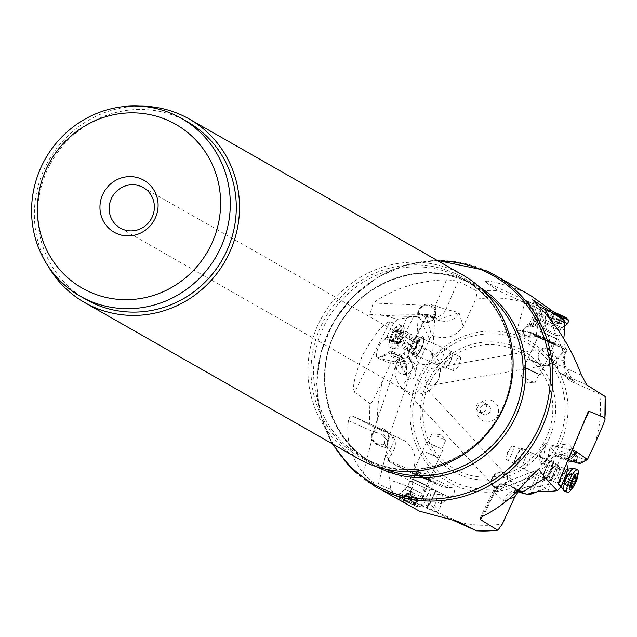 <?xml version="1.0" encoding="UTF-8"?>
<svg xmlns="http://www.w3.org/2000/svg" width="637" height="637" viewBox="0 0 637 637"><rect width="100%" height="100%" fill="white"/><g stroke="black" fill="none" stroke-linecap="round" stroke-linejoin="round"><path stroke-width="0.48" stroke-dasharray="3.19 2.39" d="M530.764 295.632L520.923 290.591C480.465 275.853 485.744 283.29 484.988 281.825L498.317 290.631L539.093 309.256L539.316 312.186L536.736 319.384L528.216 326.208L531.139 326.885L536.625 326.192L540.367 320.483L541.983 316.86L539.316 312.186M547.82 491.676L556.125 467.47L565.067 471.38L566.556 473.546M567.272 467.741C568.722 460.145 571.532 454.627 575.713 451.179M604.967 396.357L573.427 382.447C563.809 378.999 561.356 368.305 566.054 350.366L562.423 348.328L560.488 345.541L530.334 331.973L530.358 335.603L536.067 336.471L530.621 332.379M544.094 348.049A8.982 7.437 -99.9 0 0 538.154 355.94A8.982 7.437 -99.9 0 0 543.465 365.272A8.982 7.437 -99.9 0 0 547.175 365.749A8.982 7.437 -99.9 0 0 553.115 357.859A8.982 7.437 -99.9 0 0 547.804 348.527A8.982 7.437 -99.9 0 0 544.094 348.049L547.048 347.531L548.616 348.383L553.657 352.994L555.161 355.12L556.682 358.774L556.849 361.386L556.563 362.477L554.333 364.499M581.406 375.129L557.12 364.308L552.295 363.735L551.69 362.772C551.18 364.3 553.672 367.557 559.151 372.541L553.235 361.585L551.833 363.05L551.546 362.342L551.674 362.772M547.048 347.531L551.546 362.342M557.805 356.656L553.235 361.585L557.693 357.875A4.658 3.838 -123.3 0 0 557.805 356.656L562.885 351.903L561.189 346.361L563.673 351.942L557.693 357.875L562.694 360.821L564.756 352.683L563.673 351.942M549.253 318.118L561.189 346.361M564.756 352.683L566.667 351.162L566.986 350.024L535.454 335.723L536.243 335.189L537.66 325.698L540.096 321.303L540.932 320.921L564.732 329.91M573.427 382.447L574.351 381.428L572.87 380.639C566.022 374.795 563.339 372.597 565.178 357.046L565.226 356.808A19.962 10.311 -168.9 0 1 565.178 357.054A19.962 10.311 -168.9 0 1 562.694 360.821L572.87 380.639L559.151 372.541L574.351 381.428C565.895 376.65 562.853 368.441 565.226 356.808M566.054 350.366L567.185 349.299L566.986 350.024L565.059 346.52L563.753 338.629M527.683 302.551L530.064 305.282L529.339 306.381L527.683 302.551L525.429 300.768C529.554 302.185 535.438 304.852 543.098 308.754L540.096 321.303M535.828 336.248A9.977 2.007 -163.8 0 0 526.146 331.654A9.977 2.007 -163.8 0 0 516.679 330.993A9.977 2.007 -163.8 0 0 516.695 331.296A9.977 2.007 -163.8 0 0 518.032 332.562A9.977 2.007 -163.8 0 0 533.87 337.148A9.977 2.007 -163.8 0 0 535.852 336.543A9.977 2.007 -163.8 0 0 535.828 336.248M560.353 316.716L543.098 308.754M526.934 301.683L539.213 309.24L542.501 314.933L541.983 316.86M542.437 314.877L540.526 314.511L535.247 325.929L536.625 326.192M535.247 325.929L530.725 325.889L532.58 325.411L537.875 313.953L537.214 311.859L540.526 314.511M531.139 326.885L530.024 325.045L532.564 325.403L537.851 313.985L536.465 313.715L530.064 305.282M530.024 325.045L528.368 323.803L522.053 331.001L530 332.267M528.216 326.208C523.813 327.275 522.467 329.886 524.163 334.043L526.95 335.97L530.358 335.603M529.873 331.885L530.334 331.973M587.792 459.253L584.909 459.588L577.934 457.191L571.524 448.727L571.214 446.911L569.86 444.952L567.137 443.878L564.708 444.403L563.14 445.621L561.93 447.994L562.24 451.227L561.197 457.079L546.554 488.157L537.389 486.111L528.24 486.397L522.69 488.396L518.279 491.74M391.516 454.253A19.962 11.633 32.5 0 1 390.656 448.305L386.54 455.272L388.132 458.799L391.516 454.253C397.719 444.809 396.429 437.603 387.638 432.634L404.678 440.804L369.978 425.094L351.871 415.81L349.912 416.295L348.415 420.571C345.955 440.04 350.939 457.549 363.377 473.108C370.073 480.935 375.089 484.574 378.41 484.016L390.608 489.359L389.717 479.844L411.86 487.894L408.293 496.987L406.31 498.524L453.751 520.628A114.771 110.376 -60.3 0 0 502.346 524.004M439.012 513.995L438.789 511.065L441.369 503.875L449.889 497.043C455.415 494.941 456.148 491.796 452.087 487.616L447.747 487.655L442.046 486.779L412.051 472.885C417.665 459.412 415.205 448.719 404.678 440.804L387.973 432.786M369.978 425.094A121.42 116.778 119.7 0 1 370.041 403.683C371.61 400.936 368.194 411.534 383.323 379.254L390.314 363.998L393.204 363.663L400.171 366.06L406.581 374.524L407.051 376.73C412.609 380.846 415.547 379.278 415.865 372.024L416.917 366.171L431.552 335.094C444.578 340.365 455.144 337.499 463.266 326.494L475.759 299.255L477.32 291.284A121.42 116.778 119.7 0 1 498.317 290.631M536.067 336.471L562.423 348.328M561.197 457.079L550.702 455.718L548.616 456.148L548.306 455.423L545.535 460.264L545.184 462.327L548.616 456.148M548.68 484.383L534.363 487.361L545.184 462.327M544.539 472.535A10.98 2.859 114.2 0 0 543.998 480.306A10.98 2.859 114.2 0 0 552.462 468.06A10.98 2.859 114.2 0 0 553.004 460.288A10.98 2.859 114.2 0 0 544.539 472.535M534.363 487.361L531.449 492.536M537.485 491.629L546.554 488.157M517.379 491.119L516.687 490.888C511.208 490.179 506.638 493.699 502.975 501.446L512.132 492.417L523.248 492.536L527.189 494.28M496.374 488.205L497.003 490.506L499.082 490.498L501.399 488.937L506.933 482.711L509.903 480.449L512.658 481.031L500.658 484.001C501.582 482.432 492.258 489.821 493.293 490.761A33.267 3.352 25.8 0 1 495.562 490.594L496.374 488.205L499.018 484.845L500.196 484.2L505.937 484.295L514.425 487.679L518.446 490.06M540.327 463.027A9.977 1.354 -76.5 0 1 540.009 462.199A9.977 1.354 -76.5 0 1 541.354 453.011A9.977 1.354 -76.5 0 1 544.34 444.212A9.977 1.354 -76.5 0 1 544.93 443.615A9.977 1.354 -76.5 0 1 545.001 443.623A9.977 1.354 -76.5 0 1 544.046 453.377A9.977 1.354 -76.5 0 1 540.399 463.027A9.977 1.354 -76.5 0 1 540.327 463.027L549.811 464.803L555.552 466.69L556.125 467.47M542.469 463.537L542.047 462.892L528.63 493.922M567.591 469.389L555.552 466.69M542.326 463.489L545.535 460.264M574.988 452.803L571.564 456.387L565.481 458.823L556.157 454.659L556.515 453.918L549.994 447.285L548.306 455.423M562.24 451.227L550.774 455.097L550.702 455.718M548.457 455.471L550.774 455.097M571.524 448.727L567.973 452.557L555.679 455.519L556.157 454.659M555.679 455.519L565.274 460.121L565.481 458.823M567.973 452.557L567.766 458.337L565.067 457.812L572.504 461.156L565.027 457.796L562.431 454.348L559.812 456.785L555.854 456.004M570.617 461.714L565.274 460.121M573.181 456.649L568.188 461.244M577.934 457.191L575.482 461.307L580.012 463.457M575.482 461.307L567.766 458.337M567.161 471.858L565.067 471.38M518.223 490.283L513.478 487.536L516.687 490.888A19.962 15.415 108.7 0 0 517.284 491.215M518.932 491.907A19.962 15.415 108.7 0 0 523.248 492.536M514.425 487.679A4.658 3.225 -58.6 0 1 513.478 487.536L505.937 484.295C500.539 484.63 496.542 487.217 493.962 492.059L482.09 516.599M492.266 477.511A8.982 7.023 -42.7 0 0 492.688 485.864A8.982 7.023 -42.7 0 0 506.311 482.034A8.982 7.023 -42.7 0 0 505.897 473.689A8.982 7.023 -42.7 0 0 492.266 477.511M493.142 477.081A8.313 6.497 137.3 0 1 505.404 474.143A8.313 6.497 137.3 0 1 505.436 482.472A8.313 6.497 137.3 0 1 493.173 485.41A8.313 6.497 137.3 0 1 493.142 477.081M406.701 391.452L412.704 393.379L415.475 392.838L417.912 391.524L419.815 389.565L420.953 387.24L421.232 384.804L419.656 381.101L417.06 379.326L411.629 378.426L408.357 379.166L405.745 380.918L404.073 383.745L403.81 386.078L404.368 388.403L406.701 391.452A23.282 22.399 119.7 0 1 406.271 391.214A23.282 22.399 119.7 0 1 396.079 365.335L396.644 362.867L398.101 360.335A23.282 22.399 119.7 0 1 424.083 348.614L428.916 350.517A23.282 22.399 119.7 0 1 429.346 350.756A23.282 22.399 119.7 0 1 439.538 376.634L437.515 381.635A23.282 22.399 119.7 0 1 411.534 393.355M388.188 439.283A8.313 7.748 -161.2 0 1 376.371 443.288A8.313 7.748 -161.2 0 1 372.446 433.916A8.313 7.748 -161.2 0 1 384.262 429.911A8.313 7.748 -161.2 0 1 388.188 439.283L412.243 368.632C409.822 374.206 405.793 375.822 400.147 373.473L398.029 371.674L396.62 369.285L396.079 365.335M439.538 376.634L439.204 372.804L438.049 370.559L436.265 368.95L434.1 368.194L431.806 368.337L429.649 369.388L426.511 373.616L425.42 377.797L425.54 380.655L426.702 383.243L428.032 384.445L430.309 385.218L432.842 384.979L435.397 383.713L437.515 381.635M412.243 368.632C413.349 364.324 412.171 360.837 408.699 358.161C404.662 356.226 401.135 356.951 398.101 360.335M187.628 121.914A102.294 98.377 -60.3 0 0 47.249 170.278A102.294 98.377 -60.3 0 0 86.258 299.621M48.165 266.21A105.623 101.578 119.7 0 1 48.715 160.436A105.623 101.578 119.7 0 1 139.479 106.132M462.86 275.088A105.623 101.578 -60.3 0 0 454.643 270.9A105.623 101.578 -60.3 0 0 320.013 320.714A105.623 101.578 -60.3 0 0 358.193 458.576M458.361 521.615L406.31 498.524M458.425 521.639L391.381 491.637L392.726 493.388L410.443 506.566M406.629 318.078L396.676 341.344L388.435 337.841L387.192 335.81A8.313 2.373 -65.8 0 0 386.309 337.339L384.708 339.139L400.808 342.77L413.564 316.621L397.528 319.233L378.107 313.993L369.818 314.797L373.178 303.037C393.188 288.545 417.641 280.774 446.537 279.723L458.146 281.1L477.32 291.284M397.528 319.233L393.57 323.118L390.035 321.677C390.927 322.123 383.195 318.086 362.127 356.155C348.288 393.57 355.637 390.322 354.554 392.249L390.035 321.677M370.041 403.683L354.554 392.249M390.608 489.359L394.255 493.126M441.369 503.875L436.17 501.868L434.426 505.428L432.81 506.741L429.489 504.13L429.569 504.974L422.411 498.572L426.846 505.882L427.021 504.472L423.525 496.119L427.308 486.652L427.937 487.01L431.36 477.583L426.623 478.857M449.889 497.043L445.438 495.49L427.833 486.963M445.438 495.49L443.463 494.368L437.101 494.559L434.697 492.672L435.724 491.35L435.286 490.466L430.031 489.001L426.511 486.238L422.745 495.817L423.525 496.119M447.747 487.655L426.679 479.008M427.937 487.01L426.511 486.238M443.463 494.368L426.838 486.087M442.046 486.779L429.601 480.425M415.682 474.923L396.134 465.456L429.043 480.354M414.798 474.024L430.731 481.389L414.798 474.024M396.134 465.456L389.398 461.682L412.051 472.885M389.398 461.682L388.403 460.24L418.246 473.625L421.248 476.269L426.583 478.737M388.132 458.799L388.53 460.344L387.686 461.714L387.973 470.671L389.717 479.844M388.817 439.498A8.982 8.369 18.8 0 0 383.888 429.027A8.982 8.369 18.8 0 0 371.817 433.709A8.982 8.369 18.8 0 0 376.746 444.172A8.982 8.369 18.8 0 0 388.817 439.498L385.99 447.795L376.571 444.682L371.697 440.167L371.045 435.971L373.425 433.327L376.786 432.539L382.009 434.538L387.161 440.151L387.36 447.803L381.571 471.762L387.774 446.76L387.161 440.151L380.337 428.685L379.477 428.263A33.267 6.537 -65.7 0 1 379.556 428.303L388.315 432.961M385.99 447.795L383.092 435.573M385.656 455.224L385.863 454.539A4.658 2.572 16.7 0 0 385.847 454.595L384.836 458.592M378.41 484.016L381.571 471.762M386.54 455.272L385.855 455.001M415.085 471.977A9.977 0.502 12.2 0 0 422.817 474.143A9.977 0.502 12.2 0 0 433.797 476.205A9.977 0.502 12.2 0 0 434.601 476.181A9.977 0.502 12.2 0 0 434.522 476.094A9.977 0.502 12.2 0 0 426.209 473.872A9.977 0.502 12.2 0 0 415.889 471.953A9.977 0.502 12.2 0 0 415.197 471.929A9.977 0.502 12.2 0 0 415.085 471.977L412.959 481.875L412.418 487.353L411.86 487.894M413.739 478.22L415.467 473.904L416.502 473.355L418.246 473.625M409.201 499.774L412.418 487.353M427.021 504.472L427.69 508.167M421.248 476.269L419.457 475.911M427.626 507.593L426.846 505.882M436.17 501.868L437.101 494.559M422.745 495.817L422.411 498.572M407.728 499.153L408.293 496.987M351.974 415.857L379.556 428.303L387.638 432.634C393.921 436.464 394.924 441.688 390.656 448.305L387.774 446.76A4.658 3.894 6.5 0 0 387.36 447.803M348.415 420.571L373.76 432.005L376.786 432.539M418.358 313.229A8.313 8.13 3.4 0 1 428.709 305.848A8.313 8.13 3.4 0 1 434.187 317.202A8.313 8.13 3.4 0 1 418.358 313.229L415.826 355.812L416.598 352.858L418.167 350.716L420.356 349.259L424.083 348.614M415.826 355.812L417.06 360.63L418.883 362.724L421.224 364.165L426.288 364.858L429.051 363.823L431.583 360.996L432.356 358.034L432.117 355.478L430.907 352.715L428.916 350.517M418.238 310.665A8.982 8.783 -176.6 0 0 424.823 322.314A8.982 8.783 -176.6 0 0 435.628 314.256A8.982 8.783 -176.6 0 0 418.238 310.665M417.697 313.189L418.254 310.354L422.976 305.187L426.878 303.873L430.747 304.207L433.319 305.633L435.405 308.611L435.804 311.334L434.458 317.441L433.08 317.529M446.537 279.723L435.318 305.72L435.405 308.619M417.737 312.504L425.253 317.186L434.729 314.423M430.747 316.78L431.997 317.099A4.658 4.515 124.6 0 0 430.747 316.78L426.973 314.63L420.93 314.367L427.204 314.463L431.997 317.099L436.656 318.245L427.204 314.463M378.107 313.993L420.93 314.367M433.494 318.524A19.962 6.537 112.3 0 1 436.345 318.086L439.785 319.217L459.014 312.608C454.117 321.669 445.605 323.636 433.494 318.524L427.61 315.681L428.327 314.75L436.345 318.086A19.962 6.537 112.3 0 1 436.656 318.245L432.738 317.489M427.61 315.681L413.564 316.621M393.57 323.118L387.192 335.81M384.708 339.139C379.126 343.662 376.363 349.793 376.419 357.524L390.139 363.217L390.314 363.998M377.709 357.747L381.802 356.274L390.696 351.043L391.779 352.675L390.608 356.266L393.849 355.82L395.37 358.09L401.055 361.052L400.171 366.06M400.195 365.925L406.517 367.684L406.581 374.524M415.865 372.024L408.827 357.604L408.962 357.015L416.917 366.171M406.637 368.696L401.183 355.613L399.789 356.903L399.367 360.407L408.46 356.29L407.799 355.279L408.827 357.604M429.426 338.868L422.259 323.636L410.347 348.049L407.919 354.793L408.962 357.015M417.689 341.663A10.98 3.129 -65.8 0 1 423.095 336.662A10.98 3.129 -65.8 0 1 419.512 351.696A10.98 3.129 -65.8 0 1 414.098 356.688A10.98 3.129 -65.8 0 1 417.689 341.663M422.259 323.636L426.161 316.645L431.552 335.094M426.161 316.645L426.647 315.96L426.161 316.645M432.746 317.465L434.458 317.441C439.729 317.035 443.559 314.36 445.932 309.399A33.267 1.664 23.3 0 1 435.318 305.72L433.319 305.633M426.527 314.407L426.973 314.63A4.658 3.647 117 0 1 427.913 314.821M410.347 348.049L409.726 349.952L411.255 347.046L409.854 344.959L400.808 342.77M407.919 354.793L407.752 355.327M407.799 355.279L409.726 349.952M405.562 363.878A9.977 3.854 102.3 0 0 406.31 364.276A9.977 3.854 102.3 0 0 411.964 356.378A9.977 3.854 102.3 0 0 411.319 345.174A9.977 3.854 102.3 0 0 410.57 344.776A9.977 3.854 102.3 0 0 404.925 352.667A9.977 3.854 102.3 0 0 405.562 363.878M378.712 357.484L382.741 356.537L391.707 352.492L400.251 356.218M396.962 341.958L396.676 341.344M386.309 337.339L388.435 337.841M401.055 361.052L405.96 362.413L404.885 360.789L393.833 355.812M406.517 367.684L405.96 362.413M404.869 360.773L404.208 362.373L402.783 357.62L391.779 352.675M401.183 355.613L402.783 357.62M401.206 355.239L392.527 351.544L391.707 352.492M392.527 351.544L390.696 351.043M418.127 341.854A10.98 3.129 114.2 0 0 414.536 356.887A10.98 3.129 114.2 0 0 419.95 351.887A10.98 3.129 114.2 0 0 423.533 336.862A10.98 3.129 114.2 0 0 418.127 341.854M416.55 345.469A9.977 2.843 -65.8 0 1 422.196 337.825A9.977 2.843 -65.8 0 1 423.517 342.571A9.977 2.843 -65.8 0 1 421.519 348.28A9.977 2.843 -65.8 0 1 418.788 353.081A9.977 2.843 -65.8 0 1 414.337 355.143A9.977 2.843 -65.8 0 1 416.55 345.469M417.116 345.756A8.982 2.556 114.2 0 0 415.674 355.207A8.982 2.556 114.2 0 0 419.13 352.603A8.982 2.556 114.2 0 0 421.59 348.28A8.982 2.556 114.2 0 0 423.382 343.144A8.982 2.556 114.2 0 0 423.032 338.82A8.982 2.556 114.2 0 0 417.116 345.756M450.646 361.338A8.982 2.556 114.2 0 0 452.095 351.879A8.982 2.556 114.2 0 0 446.179 358.814A8.982 2.556 114.2 0 0 444.73 368.266A8.982 2.556 114.2 0 0 450.646 361.338M446.505 358.997A7.652 2.182 -65.8 0 1 451.545 353.097A7.652 2.182 -65.8 0 1 450.319 361.147A7.652 2.182 -65.8 0 1 445.279 367.055A7.652 2.182 -65.8 0 1 446.505 358.997M454.945 362.787A7.652 2.182 114.2 0 0 453.711 370.845A7.652 2.182 114.2 0 0 456.657 368.624A7.652 2.182 114.2 0 0 458.751 364.937A7.652 2.182 114.2 0 0 460.28 360.566A7.652 2.182 114.2 0 0 459.986 356.887A7.652 2.182 114.2 0 0 454.945 362.787M548.202 349.426A8.313 6.888 80.1 0 1 552.542 358.137A8.313 6.888 80.1 0 1 547.064 365.089A8.313 6.888 80.1 0 1 543.066 364.372A8.313 6.888 80.1 0 1 538.727 355.661A8.313 6.888 80.1 0 1 544.205 348.71A8.313 6.888 80.1 0 1 548.202 349.426M415.006 473.57L430.938 480.935L415.006 473.57M418.517 475.154L430.031 480.521L418.517 475.154M418.915 474.947L429.274 479.78L418.915 474.947M437.022 446.927L426.663 442.094L437.022 446.927M432.977 444.857L441.807 448.974L432.977 444.857M436.966 436.074L445.796 440.191L436.966 436.074M544.094 472.336A10.98 2.859 -65.8 0 1 552.566 460.089A10.98 2.859 -65.8 0 1 552.024 467.861A10.98 2.859 -65.8 0 1 543.552 480.107A10.98 2.859 -65.8 0 1 544.094 472.336M545.798 468.792A9.977 2.604 114.2 0 0 543.552 475.409A9.977 2.604 114.2 0 0 545.041 479A9.977 2.604 114.2 0 0 550.328 471.404A9.977 2.604 114.2 0 0 552.749 462.048A9.977 2.604 114.2 0 0 549.046 463.203A9.977 2.604 114.2 0 0 545.798 468.792M545.702 468.776A8.982 2.341 -65.8 0 1 548.632 463.752A8.982 2.341 -65.8 0 1 551.427 461.761A8.982 2.341 -65.8 0 1 549.779 471.125A8.982 2.341 -65.8 0 1 544.054 478.148A8.982 2.341 -65.8 0 1 543.687 474.732A8.982 2.341 -65.8 0 1 545.702 468.776M520.525 457.955A8.982 2.341 -65.8 0 1 514.8 464.97A8.982 2.341 -65.8 0 1 516.448 455.606A8.982 2.341 -65.8 0 1 522.173 448.591A8.982 2.341 -65.8 0 1 520.525 457.955M516.75 455.781A7.652 1.991 114.2 0 0 515.341 463.76A7.652 1.991 114.2 0 0 520.222 457.78A7.652 1.991 114.2 0 0 521.623 449.81A7.652 1.991 114.2 0 0 516.75 455.781M508.254 451.959A7.652 1.991 -65.8 0 1 510.747 447.676A7.652 1.991 -65.8 0 1 513.135 445.98A7.652 1.991 -65.8 0 1 511.726 453.958A7.652 1.991 -65.8 0 1 506.853 459.938A7.652 1.991 -65.8 0 1 506.534 457.032A7.652 1.991 -65.8 0 1 508.254 451.959M567.185 349.299L560.488 345.541M529.522 331.965L536.075 334.465M534.013 333.955L535.454 335.723M547.43 340.166A10.98 0.406 24.8 0 1 556.324 344.728A10.98 0.406 24.8 0 1 545.296 340.078A10.98 0.406 24.8 0 1 536.394 335.508A10.98 0.406 24.8 0 1 547.43 340.166M547.215 340.62A10.98 0.406 -155.2 0 0 536.187 335.962A10.98 0.406 -155.2 0 0 545.081 340.532A10.98 0.406 -155.2 0 0 556.117 345.182A10.98 0.406 -155.2 0 0 547.215 340.62M543.831 339.107L555.146 344.776L537.126 336.44L543.831 339.107M543.91 339.585L537.875 337.18L554.15 344.673L543.91 339.585M534.148 372.366L540.208 374.819L529.968 369.723L523.901 367.278L534.148 372.366M530.279 369.922L538.998 374.261L525.111 367.836L530.279 369.922M526.226 378.673L521.09 376.626L534.953 383.004L526.226 378.673M529.339 306.381L533.663 315.196L535.056 315.856L536.465 313.715M529.108 324.225L533.663 315.196M530.549 325.013L535.056 315.856M563.291 351.385L562.885 351.903A4.658 2.644 -141.2 0 1 563.028 352.763M536.736 319.384L540.367 320.483M492.441 400.784A11.148 10.718 119.7 0 1 497.561 415.316A11.148 10.718 119.7 0 1 483.133 421.025A11.148 10.718 119.7 0 1 478.013 406.494A11.148 10.718 119.7 0 1 492.441 400.784M487.608 404.702A5.319 5.12 -60.3 0 0 480.824 407.21A5.319 5.12 -60.3 0 0 483.164 414.368A5.319 5.12 -60.3 0 0 489.949 411.86A5.319 5.12 -60.3 0 0 487.608 404.702M479.191 412.099A5.319 5.12 -60.3 0 0 485.975 409.591A5.319 5.12 -60.3 0 0 483.642 402.433A5.319 5.12 -60.3 0 0 476.85 404.941A5.319 5.12 -60.3 0 0 479.191 412.099M545.742 310.044L540.932 320.921M545.208 312.234L547.438 310.832M536.903 362.485L544.181 366.219L535.16 362.413L527.882 358.679L536.903 362.485M549.468 335.333L540.439 331.519L556.746 339.067L549.468 335.333M564.255 322.035A12.31 0.462 -155.2 0 0 557.463 318.747A12.31 0.462 -155.2 0 0 545.097 313.531A12.31 0.462 -155.2 0 0 555.074 318.651A12.31 0.462 -155.2 0 0 567.432 323.875M556.276 314.168A12.31 0.462 -155.2 0 0 546.713 310.195A12.31 0.462 -155.2 0 0 546.634 310.211L545.097 313.531A12.31 0.462 -155.2 0 0 545.097 313.539L545.702 320.172L561.985 327.713L545.702 320.172L545.113 323.556L559.788 330.348L545.113 323.556L542.509 329.194L557.184 335.986L556.714 338.685L540.749 331.304L527.882 358.679M546.713 310.195A12.31 0.462 -155.2 0 0 546.697 310.195L550.567 310.53L566.189 317.759M546.634 310.211A12.31 0.462 -155.2 0 0 556.611 315.331A12.31 0.462 24.8 0 0 568.976 320.546M552.932 311.405L550.567 310.53M555.257 312.974L552.215 311.31L555.201 312.504L564.509 317.035L555.257 312.974M558.291 322.84L561.523 315.841L558.259 322.855L561.436 323.676L555.384 321.661L549.15 317.943L551.093 319.503L557.184 322.027L558.155 322.991L561.484 315.793M554.509 312.52L551.116 319.854L554.341 312.48M562.216 315.825L558.824 323.158L562.463 315.88M555.201 312.504L551.913 319.75L555.249 312.552M549.436 318.396A13.608 13.608 0 0 0 559.668 323.715A13.608 13.544 92.4 0 1 549.15 317.943L549.691 318.715L552.94 311.692M523.59 462.366A8.982 2.341 114.2 0 0 523.144 468.728A8.982 2.341 114.2 0 0 530.072 458.712A8.982 2.341 114.2 0 0 530.517 452.35A8.982 2.341 114.2 0 0 523.59 462.366M549.946 474.231A8.982 2.341 -65.8 0 1 556.873 464.214A8.982 2.341 -65.8 0 1 557.16 464.469A8.982 2.341 -65.8 0 1 556.427 470.576A8.982 2.341 -65.8 0 1 549.874 480.648A8.982 2.341 -65.8 0 1 549.5 480.593A8.982 2.341 -65.8 0 1 549.946 474.231M574.343 468.434A12.31 3.209 -65.8 0 1 573.738 477.153A12.31 3.209 -65.8 0 1 564.239 490.88M578.07 474.557A12.31 3.209 -65.8 0 1 576.963 478.602A12.31 3.209 114.2 0 1 571.293 489.606M576.533 477.161L569.717 474.095L570.219 474.979L568.331 479.12L568.507 479.964L565.489 483.587L565.154 484.821L564.024 483.037L564.669 479.366L568.244 473.538L569.335 472.646L568.722 474.167L570.211 474.071M570.601 485.474L564.175 482.583L564.008 483.212L570.577 486.23M426.057 452.127L439.1 458.154L426.057 452.127M413.676 479.382L426.718 485.41L413.676 479.382M417.633 501.526L399.765 493.261L417.633 501.526M398.252 496.597L420.667 506.773L398.252 496.597L399.765 493.261L405.188 489.383L421.535 496.812L405.188 489.383L407.377 486.724L422.092 493.412L407.377 486.724L409.941 481.07L424.664 487.759L426.416 485.625L410.395 478.355L422.745 450.725M404.224 500.666L416.781 506.479L404.224 500.666M414.225 505.356L403.133 500.244L414.225 505.356M413.859 505.109L416.917 498.437A13.608 10.893 -64.6 0 0 412.903 494.678A13.608 10.893 -64.6 0 0 412.688 494.575A13.608 10.893 -64.6 0 0 406.955 494.033L406.764 493.404L409.663 494.145L417.283 498.628L408.452 494.248L406.955 494.033L406.764 493.404L406.183 493.54L403.133 500.244M413.317 504.886L416.805 497.465A13.608 13.608 0 0 0 407.68 493.372L404.495 500.905M417.06 498.062L417.283 498.628M439.379 352.245A8.982 2.556 -65.8 0 1 443.806 348.16A8.982 2.556 -65.8 0 1 440.868 360.454A8.982 2.556 -65.8 0 1 436.441 364.539A8.982 2.556 -65.8 0 1 439.379 352.245M413.198 340.484A8.982 2.556 114.2 0 0 409.917 352.476A8.982 2.556 114.2 0 0 410.268 352.779A8.982 2.556 114.2 0 0 414.695 348.694A8.982 2.556 114.2 0 0 417.625 336.392A8.982 2.556 114.2 0 0 417.171 336.336A8.982 2.556 114.2 0 0 413.198 340.484M398.969 343.024A12.31 3.504 114.2 0 0 403.468 326.582A12.31 3.504 114.2 0 0 402.99 326.168A12.31 3.504 114.2 0 0 396.923 331.773A12.31 3.504 114.2 0 0 392.902 348.622A12.31 3.504 114.2 0 0 393.531 348.702A12.31 3.504 114.2 0 0 398.969 343.024M393.801 330.054A8.655 2.468 114.2 0 0 392.87 331.479A8.655 2.468 114.2 0 0 389.701 339.171A8.655 2.468 114.2 0 0 389.446 342.34A8.655 2.468 114.2 0 0 394.303 339.394A8.655 2.468 114.2 0 0 397.775 329.01A8.655 2.468 114.2 0 0 393.801 330.054L395.051 328.302A12.31 3.504 -65.8 0 0 393.73 330.332A12.31 3.504 114.2 0 0 389.223 341.265A12.31 3.504 114.2 0 0 388.865 345.78A12.31 3.504 114.2 0 0 389.701 347.189A12.31 3.504 114.2 0 0 395.776 341.583A12.31 3.504 -65.8 0 0 399.797 324.735L402.99 326.168M392.758 340.429L392.058 340.66A2.691 0.764 114.2 0 0 391.866 339.959A2.691 0.764 114.2 0 0 390.871 340.676L390.417 341.002L390.672 339.585A2.691 0.764 114.2 0 0 391.309 336.551L392.201 334.361A2.691 0.764 114.2 0 0 393.18 333.199A2.691 0.764 114.2 0 0 394.024 331.312L395.115 330.213A2.691 0.764 114.2 0 0 395.306 330.914A2.691 0.764 114.2 0 0 396.302 330.197L396.755 329.87L396.501 331.288A2.691 0.764 114.2 0 0 395.856 334.321L394.972 336.511A2.691 0.764 114.2 0 0 393.148 339.561L392.758 340.429M395.051 328.302A12.31 3.504 -65.8 0 1 399.797 324.735M395.115 330.213L401.883 333.255L400.8 334.353L400.378 336.432L398.969 337.403L396.732 343.741L398.834 343.709L401.748 339.553L403.046 336.248L403.237 332.88L402.473 334.138L401.525 332.809L395.02 329.886M391.866 339.959L399.049 343.184L398.834 343.709L399.224 343.335M403.237 332.88A13.608 12.047 -10.3 0 1 401.581 339.027A13.608 12.047 -10.3 0 1 396.732 343.741L396.843 343.892M586.645 416.678L560.608 478.777M594.783 443.997A114.771 110.376 -60.3 0 0 599.728 394.279M586.773 384.939L560.337 373.155A33.267 11.554 114 0 1 557.12 364.308L556.563 362.477M539.666 307.329L553.657 352.994M537.66 325.698L563.817 337.562M484.988 281.825L556.81 314.559M383.323 379.254A114.771 110.376 -60.3 0 0 378.378 428.972M524.355 302.623A114.771 110.376 -60.3 0 0 475.759 299.255M523.025 337.777A81.313 78.2 119.7 0 1 560.353 443.814A81.313 78.2 119.7 0 1 455.089 485.474A81.313 78.2 119.7 0 1 417.753 379.437A81.313 78.2 119.7 0 1 523.025 337.777M479.972 518.319L493.293 490.761A33.267 3.352 25.8 0 0 493.962 492.059L502.975 501.446L508.469 499.273M496.669 490.172L495.562 490.594L483.284 515.986M529.873 477.4L502.378 487.974M549.811 464.803L538.225 491.621M559.812 456.785L570.895 461.769M574.192 454.531L573.619 454.308M578.882 462.868L584.909 459.588M577.87 457.302L567.917 453.472M572.711 461.077L564.828 457.525M571.293 461.666L559.995 456.578M454.842 273.4A103.536 99.579 -60.3 0 0 320.801 326.447A103.536 99.579 -60.3 0 0 368.337 461.475A103.536 99.579 -60.3 0 0 502.378 408.421A103.536 99.579 -60.3 0 0 454.842 273.4M370.193 461.108A102.294 98.377 -60.3 0 0 500.586 412.864A102.294 98.377 -60.3 0 0 463.609 279.348A102.294 98.377 -60.3 0 0 455.654 275.295A102.294 98.377 -60.3 0 0 325.26 323.532A102.294 98.377 -60.3 0 0 362.238 457.055A102.294 98.377 -60.3 0 0 370.193 461.108M485.553 292.94A102.294 98.377 119.7 0 0 474.493 285.559L466.626 281.546C422.299 260.207 362.7 280.917 338.358 326.693C310.585 373.688 327.482 438.861 373.123 463.258L362.238 457.055L370.113 461.061C414.432 482.4 474.032 461.698 498.373 415.913C526.146 368.919 509.25 303.745 463.609 279.348L474.493 285.559A102.294 98.377 119.7 0 0 466.539 281.506A102.294 98.377 -60.3 0 0 336.145 329.743A102.294 98.377 -60.3 0 0 373.123 463.258A102.294 98.377 -60.3 0 0 381.077 467.311A102.294 98.377 119.7 0 0 385.114 469.023M479.486 287.04A103.536 99.579 -60.3 0 0 468.402 281.132A103.536 99.579 -60.3 0 0 335.588 331.606A103.536 99.579 -60.3 0 0 376.945 466.802M374.811 486.246A121.42 116.778 119.7 0 1 330.922 327.76A121.42 116.778 119.7 0 1 485.697 270.502M333.414 444.443A120.17 115.576 119.7 0 1 333.247 322.744A120.17 115.576 119.7 0 1 438.081 260.955M432.81 506.741L438.081 513.549M434.426 505.428L438.789 511.065M441.226 503.819L442.428 494.384M373.425 433.327L373.76 432.005A33.267 6.537 -65.7 0 1 379.477 428.263L351.871 415.81M363.377 473.108L371.697 440.167M412.959 481.875L387.973 470.671M428.024 508.334L427.65 507.848M429.489 504.13L434.697 492.672M430.031 489.001L424.823 500.459M425.134 500.793L430.437 489.112M429.434 504.178L434.745 492.497M386.165 453.998A4.658 2.572 16.7 0 0 385.863 454.539L385.664 455.192M373.178 303.037L422.976 305.187M390.139 363.217L395.37 358.09M397.528 359.419L393.204 363.663M458.146 281.1L445.932 309.399L459.014 312.608L463.266 326.494M393.873 355.844L404.885 360.789M381.802 356.274L382.741 356.537M402.879 357.978L391.659 352.938M404.813 360.9L393.594 355.852M527.404 302.249L527.173 301.85M540.287 314.288L534.905 325.929M537.819 313.81L532.436 325.451M536.832 319.408L532.006 326.773M521.695 340.246A78.502 75.5 -60.3 0 0 420.07 380.464A78.502 75.5 -60.3 0 0 456.116 482.838A78.502 75.5 -60.3 0 0 557.741 442.619A78.502 75.5 -60.3 0 0 521.695 340.246M458.791 474.35A69.759 67.092 -60.3 0 0 549.102 438.606A69.759 67.092 -60.3 0 0 517.077 347.627A69.759 67.092 -60.3 0 0 426.766 383.37A69.759 67.092 -60.3 0 0 458.791 474.35M515.755 350.095A66.949 64.385 -60.3 0 0 429.083 384.406A66.949 64.385 -60.3 0 0 459.818 471.706A66.949 64.385 -60.3 0 0 546.49 437.404A66.949 64.385 -60.3 0 0 515.755 350.095M564.493 325.945L561.985 327.713L559.788 330.348L557.184 335.986L542.509 329.194L540.749 331.304L556.746 339.059M552.836 320.371L556.085 313.348M556.284 321.98L559.533 314.957M560.305 323.668L563.562 316.645M560.536 323.684L563.793 316.653M559.135 322.887L562.383 315.864M557.391 322.027L560.64 315.004M553.943 320.419L557.192 313.388M551.968 319.543L555.217 312.52M549.922 318.723L553.171 311.7M561.34 323.684A13.608 13.608 0 0 1 559.668 323.715A13.608 13.544 92.4 0 0 561.436 323.676M549.874 480.648L552.494 480.959A8.082 2.11 -65.8 0 1 552.892 475.234A8.082 2.11 114.2 0 1 559.127 466.22L564.597 468.681L567.519 469.135A8.974 2.341 -65.8 0 1 567.448 475.544A8.974 2.341 -65.8 0 1 560.241 485.306L557.964 483.419A8.082 2.11 -65.8 0 1 558.362 477.694A8.082 2.11 -65.8 0 1 564.597 468.681A8.082 2.11 -65.8 0 1 564.199 474.406A8.082 2.11 -65.8 0 1 557.964 483.419L552.494 480.959A8.082 2.11 -65.8 0 0 558.729 471.945A8.082 2.11 114.2 0 0 559.127 466.22L557.359 464.755A8.799 2.293 114.2 0 1 556.642 470.743A8.799 2.293 -65.8 0 1 550.225 480.601A8.799 2.293 -65.8 0 1 550.288 474.326A8.799 2.293 114.2 0 1 557.359 464.755L557.16 464.469M561.101 486.557L560.241 485.306A8.974 2.341 -65.8 0 1 560.966 479.199A8.974 2.341 -65.8 0 1 567.456 469.143M575.442 475.903L569.104 473.052M569.51 475.696L574.407 477.901M568.331 479.12L572.225 480.871M567.272 481.206L571.7 483.204M565.489 483.587L571.572 486.334M564.629 484.072L571.445 487.146M564.024 483.037L570.505 485.959M564.223 481.437L571.039 484.502M565.401 478.013L572.217 481.086M566.46 475.927L573.284 478.992M568.244 473.538L575.068 476.611M569.335 472.646A13.608 12.382 -119.4 0 0 565.64 478.013A13.608 12.382 -119.4 0 0 565.154 484.821M439.1 458.154L426.416 485.625L410.395 478.355L409.941 481.07L424.664 487.759L422.092 493.412L421.535 496.812L422.18 503.445L420.667 506.773L416.781 506.479M417.458 498.293L414.257 505.34M416.59 497.927L413.389 504.982M413.795 496.693L410.594 503.748M411.637 495.721L408.436 502.768M408.452 494.248L405.243 501.295M407.162 493.635L403.954 500.682M406.764 493.404L403.563 500.451M407.632 493.763L404.431 500.809M410.427 494.997L407.226 502.052M412.585 495.976L409.376 503.023M415.77 497.449L412.569 504.496M403.468 326.582L407.019 331.781A8.974 2.556 114.2 0 0 402.25 335.564A8.974 2.556 114.2 0 0 398.873 343.964A8.974 2.556 114.2 0 0 399.773 347.913A8.974 2.556 114.2 0 0 403.747 343.765A8.974 2.556 114.2 0 0 407.019 331.781L409.217 333.597A8.082 2.301 114.2 0 0 405.236 337.276A8.082 2.301 114.2 0 0 402.592 348.343A8.082 2.301 114.2 0 0 406.581 344.665A8.082 2.301 114.2 0 0 409.217 333.597L414.655 336.041A8.082 2.301 114.2 0 1 412.012 347.109A8.082 2.301 -65.8 0 1 408.022 350.788L409.718 352.189A8.799 2.508 -65.8 0 0 414.4 348.479A8.799 2.508 114.2 0 0 417.705 340.246A8.799 2.508 114.2 0 0 416.829 336.376A8.799 2.508 114.2 0 0 412.935 340.437A8.799 2.508 -65.8 0 0 409.718 352.189L409.917 352.476M417.171 336.336L414.655 336.041A8.082 2.301 114.2 0 0 410.666 339.72A8.082 2.301 -65.8 0 0 408.022 350.788L402.592 348.343L399.773 347.913L393.531 348.702M390.871 340.676L397.647 343.717M398.834 343.709L392.058 340.66M399.917 342.602L393.148 339.561M401.748 339.553L394.972 336.511M402.632 337.363L395.856 334.321M403.269 334.329L396.501 331.288M403.07 333.239L396.302 330.197M400.8 334.353L394.024 331.312M398.969 337.403L392.201 334.361M398.085 339.593L391.309 336.551M397.448 342.634L390.672 339.585M547.175 365.749L554.405 364.483M547.024 347.579L532.317 299.573M516.679 330.993L525.429 300.768M542.501 314.933L539.236 309.208M522.053 331.001L524.163 334.043M516.918 491.573L512.132 492.417L524.792 487.416M538.727 469.358L509.903 480.449M555.305 466.634L556.412 466.897M545.001 443.623L576.206 451.139M549.994 447.285L565.935 443.973M562.431 454.348L576.198 460.543M544.34 444.212L539.165 452.485L540.009 462.199M492.688 485.864L496.756 490.283M505.897 473.689L512.658 481.031M493.173 485.41L405.809 390.616M120.234 228.046L406.271 391.214M505.404 474.143L419.656 381.101M372.446 433.916L396.644 362.867M143.309 187.589L429.346 350.756M437.054 260.366L406.103 264.928L377.184 277.501L352.285 297.2L333.103 322.664L320.944 352.134L316.661 383.601L320.554 414.894L332.387 443.854M431.36 477.583L452.087 487.616M413.063 481.373L409.105 499.719M434.601 476.181L427.706 508.143M415.197 471.929L425.612 470.536L434.522 476.094M435.652 491.589L429.569 504.974M434.673 492.544L429.41 504.138M371.817 433.709L371.045 435.963M434.96 314.216L432.356 358.034M435.628 314.256L435.804 311.254M369.818 314.797L433.049 317.529M399.367 360.407L407.051 376.73M408.46 356.29L415.555 371.363M426.591 316.302L410.929 348.407M406.31 364.276L376.977 357.875M410.57 344.776L407.354 344.076M399.009 342.252L386.842 339.601M404.208 362.373L390.608 356.266M414.536 356.887L414.098 356.688M423.533 336.862L423.095 336.662M419.13 352.603L418.788 353.081M423.382 343.144L423.517 342.571M452.095 351.879L423.032 338.82M444.73 368.266L415.674 355.207M453.711 370.845L445.279 367.055M459.986 356.887L451.545 353.097M456.657 368.624L459.285 364.961L460.28 360.566M547.064 365.089L432.077 385.154M544.205 348.71L432.332 368.226M430.938 480.935L430.731 481.389M410.953 471.858L410.746 472.312M443.018 449.523L429.274 479.78L430.031 480.521M426.663 442.094L412.919 472.351L411.868 472.272M431.87 433.861L439.984 434.49L445.796 440.191L441.807 448.974M431.862 433.861L427.873 442.643M552.566 460.089L553.004 460.288M543.552 480.107L543.998 480.306M548.632 463.752L549.046 463.203M543.687 474.732L543.552 475.409M514.8 464.97L544.054 478.148M522.173 448.591L551.427 461.761M513.135 445.98L521.623 449.81M506.853 459.938L515.341 463.76M510.747 447.676L507.538 451.856L506.534 457.032M536.187 335.962L536.394 335.508M556.117 345.182L556.324 344.728M537.875 337.18L537.126 336.44M554.094 344.689L555.146 344.776M540.208 374.819L554.15 344.673M523.901 367.278L537.851 337.132M521.066 376.586L525.111 367.836M534.953 383.004L538.998 374.261M521.09 376.626L526.839 382.319L534.905 383.02M535.852 336.543L536.243 335.189M518.032 332.562L525.27 337.188L533.87 337.148M530.725 325.889L537.214 311.859M484.056 402.648L488.022 404.909M478.777 411.892L482.75 414.161M558.386 482.862L587.951 412.362M556.746 339.067L544.181 366.219M551.045 319.424L554.262 312.464M561.428 323.7L564.509 317.035M549.134 317.974L552.215 311.31M556.873 464.214L530.517 452.35M549.5 480.593L523.144 468.728M568.745 474.183L574.908 476.962M570.075 474.016L576.788 477.033M564.923 484.805L571.469 487.743M569.367 472.582L575.904 475.521M567.137 474.724A13.608 13.608 0 0 0 564.008 483.212M401.031 499.328L398.26 496.605M417.816 498.66L414.679 505.555M406.82 493.731L403.707 500.586M417.219 498.357L414.106 505.213M410.268 352.779L436.441 364.539M417.625 336.392L443.806 348.16M389.701 347.189L392.902 348.622M389.701 339.171L389.223 341.265M398.81 343.98L392.153 340.986M403.261 332.793L396.755 329.87M402.496 334.146L395.306 330.914M396.931 343.932L390.417 341.002M398.658 343.908A13.608 13.608 0 0 0 403.046 336.248"/><path stroke-width="0.96" d="M560.608 478.777L558.195 484.534L561.03 486.724L566.556 473.546A8.313 2.166 114.2 0 1 567.161 471.858L567.272 467.741M558.195 484.534L558.386 482.862L587.951 412.362L588.922 411.247L604.903 417.761A121.42 116.778 -60.3 0 0 604.967 396.357L604.975 396.485M563.753 338.629L564.732 329.91L564.167 320.586L532.317 299.573L539.666 307.329C557.542 325.985 571.453 348.59 581.406 375.129L586.773 384.939L604.967 396.357M564.167 320.586L560.353 316.716L530.764 295.632L495.14 275.311A121.42 116.778 119.7 0 1 539.029 433.797A121.42 116.778 119.7 0 1 384.254 491.055A121.42 116.778 119.7 0 1 374.811 486.246L419.48 511.153L458.425 521.639L476.715 530.868L497.903 530.215L502.346 524.004L514.839 496.756L518.279 491.74M482.09 516.599L480.593 519.696L497.616 530.159A121.42 116.778 -60.3 0 1 476.619 530.812L453.751 520.628M480.593 519.696L480.043 518.192L483.284 515.986C499.766 507.856 515.293 494.989 529.873 477.4L538.727 469.358L545.192 477.997L557.248 490.705L561.03 486.724M557.248 490.705L547.82 491.676L538.225 491.621L529.666 493.165L528.869 494.4L523.741 493.675L518.223 490.283M575.713 451.179L587.425 459.532L594.783 443.997C609.41 411.446 603.812 420.77 604.903 417.761L605.15 396.501M544.89 307.974L549.253 318.118M531.449 492.536L530.422 494.328L537.485 491.629M530.422 494.328L528.869 494.4L528.63 493.922M545.192 477.997L522.42 492.21L518.446 490.06M574.988 452.803L576.557 452.74L576.915 452.103M576.103 462.781L572.504 461.156L576.135 462.796L576.198 460.543L570.617 461.714M576.557 452.74L573.181 456.649M580.012 463.457L576.151 462.796M516.687 490.888L522.969 493.205M517.284 491.215A19.962 15.415 108.7 0 0 518.932 491.907L523.741 493.675M111.356 198.601A23.282 22.399 -60.3 0 0 120.234 228.046A23.282 22.399 -60.3 0 0 152.187 217.034A23.282 22.399 -60.3 0 0 143.309 187.589A23.282 22.399 -60.3 0 0 111.356 198.601M155.277 218.109A29.939 28.792 -60.3 0 0 141.533 179.061A29.939 28.792 -60.3 0 0 102.772 194.404A29.939 28.792 -60.3 0 0 116.523 233.445A29.939 28.792 -60.3 0 0 155.277 218.109M46.334 168.924A94.308 90.701 119.7 0 1 168.423 120.6A94.308 90.701 119.7 0 1 211.723 243.589A94.308 90.701 119.7 0 1 89.634 291.905A94.308 90.701 119.7 0 1 46.334 168.924M41.23 166.846A102.294 98.377 -60.3 0 0 80.246 296.189A102.294 98.377 -60.3 0 0 220.625 247.833A102.294 98.377 -60.3 0 0 181.617 118.482A102.294 98.377 -60.3 0 0 41.23 166.846M80.246 296.189L86.258 299.621A102.294 98.377 -60.3 0 0 226.637 251.265A102.294 98.377 -60.3 0 0 187.628 121.914L181.617 118.482M139.479 106.132A105.623 101.578 119.7 0 1 181.067 114.843A105.623 101.578 119.7 0 1 189.277 119.023A105.623 101.578 119.7 0 1 227.457 256.886A105.623 101.578 119.7 0 1 92.827 306.7A105.623 101.578 119.7 0 1 84.61 302.511A105.623 101.578 119.7 0 1 48.165 266.21M84.61 302.511L358.193 458.576A105.623 101.578 -60.3 0 0 366.402 462.757A105.623 101.578 -60.3 0 0 501.04 412.951A105.623 101.578 -60.3 0 0 462.86 275.088L189.277 119.023M564.493 325.945L567.432 323.875A12.31 0.462 -155.2 0 0 567.44 323.867A12.31 0.462 -155.2 0 0 564.255 322.035M552.932 311.405L566.189 317.759L568.937 320.475A12.31 0.462 24.8 0 0 558.999 315.426A12.31 0.462 -155.2 0 0 556.276 314.168M568.937 320.475A12.31 0.462 24.8 0 1 568.976 320.546L567.44 323.867M577.568 469.883A12.31 3.209 -65.8 0 0 576.302 470.09A12.31 3.209 -65.8 0 0 568.069 483.61A12.31 3.209 114.2 0 0 567.463 492.329L564.239 490.88A12.31 3.209 -65.8 0 1 563.849 490.538A12.31 3.209 -65.8 0 1 564.852 482.161A12.31 3.209 -65.8 0 1 573.826 468.362A12.31 3.209 -65.8 0 1 574.343 468.434L577.568 469.883A12.31 3.209 -65.8 0 1 578.07 474.557L577.592 477.033A8.655 2.253 -65.8 0 1 576.811 479.876A8.655 2.253 -65.8 0 1 572.83 487.616A8.655 2.253 -65.8 0 1 570.561 483.395A8.655 2.253 -65.8 0 1 576.35 473.888A8.655 2.253 -65.8 0 1 577.592 477.033M576.732 477.909L576.533 477.161A2.691 0.701 -65.8 0 1 575.967 477.439A2.691 0.701 -65.8 0 1 575.928 476.126L575.904 475.521L575.068 476.611A2.691 0.701 -65.8 0 1 573.284 478.992L572.217 481.086A2.691 0.701 -65.8 0 1 571.915 482.631A2.691 0.701 -65.8 0 1 571.039 484.502L570.84 486.111A2.691 0.701 -65.8 0 1 571.397 485.832A2.691 0.701 -65.8 0 1 571.445 487.146L571.469 487.743L572.305 486.66A2.691 0.701 -65.8 0 1 574.088 484.279L575.155 482.185A2.691 0.701 -65.8 0 1 576.326 478.761L576.732 477.909M567.463 492.329A12.31 3.209 114.2 0 0 571.293 489.606L572.83 487.616M485.697 270.502A121.42 116.778 119.7 0 1 495.14 275.311L485.617 270.454L437.054 260.366M588.922 411.247L586.645 416.678M508.469 499.273L514.839 496.756M521.273 491.931A4.658 1.569 -62.1 0 0 521.759 491.868L525.095 490.586M575.107 454.882L574.192 454.531M577.21 452.222L576.692 452.501M579.877 463.529L587.155 459.572M576.127 462.613L572.711 461.077M376.945 466.802A103.536 99.579 -60.3 0 0 381.897 469.206A103.536 99.579 -60.3 0 0 513.032 422.005A103.536 99.579 -60.3 0 0 479.486 287.04M485.553 292.94A102.294 98.377 119.7 0 1 509.266 423.151A102.294 98.377 119.7 0 1 385.114 469.023M333.414 444.443A120.17 115.576 119.7 0 0 383.434 489.16A120.17 115.576 -60.3 0 0 539.013 427.586A120.17 115.576 -60.3 0 0 483.841 270.868A120.17 115.576 119.7 0 0 438.081 260.955M575.928 476.126L575.442 475.903M574.407 477.901L576.326 478.761M572.225 480.871L575.155 482.185M571.7 483.204L574.088 484.279M571.572 486.334L572.305 486.66M580.06 463.537L587.537 459.468M518.924 491.907L516.918 491.573M332.387 443.854L350.812 467.924L374.811 486.246M561.101 486.557L563.849 490.538M567.519 469.135L573.826 468.362M574.908 476.962L575.967 477.439M570.601 485.474L571.397 485.832"/></g></svg>

